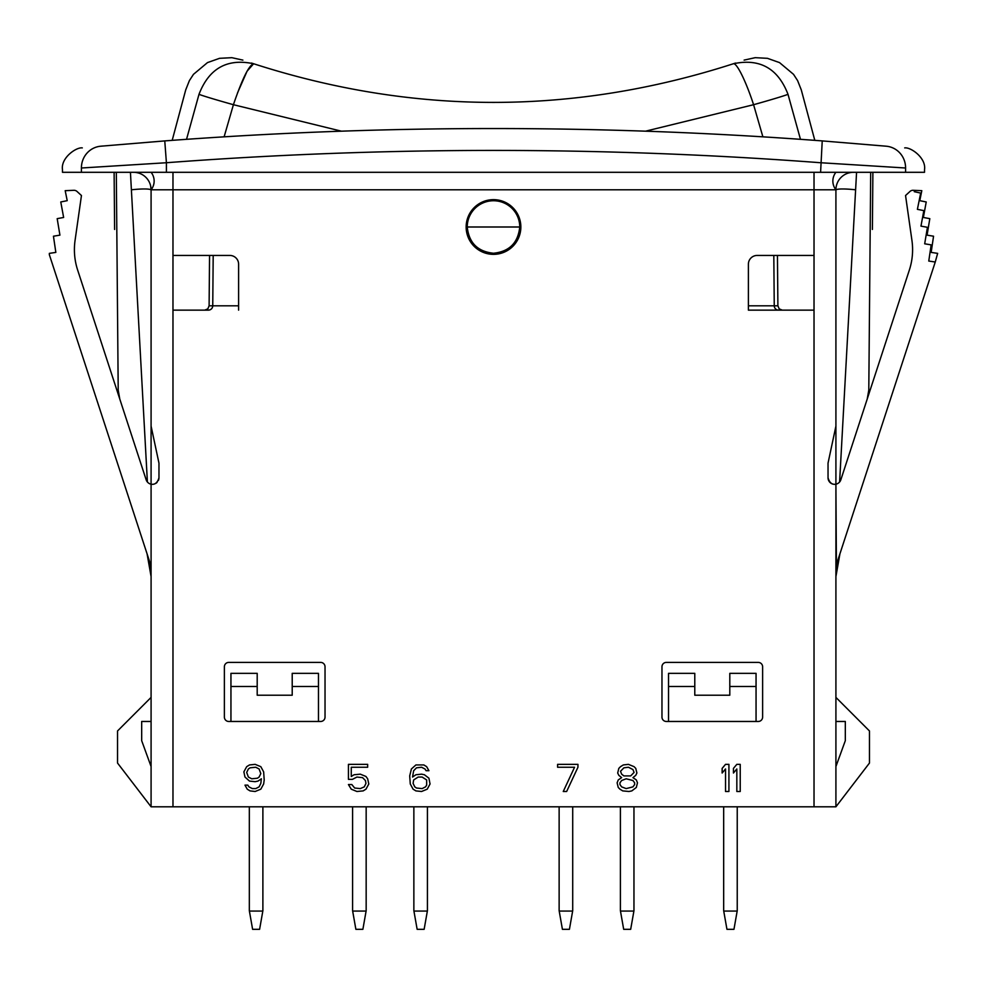 <?xml version="1.0" encoding="UTF-8"?>
<svg xmlns="http://www.w3.org/2000/svg" width="987" height="987" viewBox="0 0 987 987"><rect width="100%" height="100%" fill="white"/><g stroke="black" fill="none" stroke-linecap="round" stroke-linejoin="round"><path stroke-width="1.48" d="M835.236 484.296L835.915 484.198L835.915 426.1L835.915 806.798L151.085 806.798L151.085 189.8A17.507 17.507 0 0 0 133.59 172.306M853.41 172.306A17.507 17.507 0 0 0 835.915 189.8L835.915 426.1L828.031 463.162L828.044 477.967M828.636 480.509A6.564 6.564 0 0 1 828.031 477.757C829.45 482.729 832.078 484.864 835.915 484.198L835.915 426.1L828.031 463.162M835.742 484.222A6.564 6.564 0 0 0 835.915 484.198L835.915 576.568L839.912 553.88M867.215 399.069L868.794 390.062L870.694 172.306M835.915 573.102A43.761 43.761 0 0 1 838.074 559.506L935.257 262.011L928.767 261.049L931.16 244.875L924.683 243.801L927.435 227.306L920.97 226.122L923.832 210.626L917.392 209.33L920.674 193.082L914.27 191.675L914.554 190.368L913.123 190.306A4.38 4.38 0 0 0 909.977 191.466L905.548 195.525L911.939 240.433A65.635 65.635 0 0 1 909.348 270.068L840.838 479.805A6.564 6.564 0 0 1 835.915 484.198L836.408 566.55M839.604 482.001L856.568 172.306M836.384 185.753L836.223 186.506M836.594 184.964L836.84 184.174L836.594 184.964M844.341 174.835L844.983 174.465L844.341 174.835M847.562 173.305L848.783 172.922M150.777 186.506L151.085 189.8L835.915 189.8A14.04 14.04 0 0 1 835.915 172.306M905.585 172.306L905.585 168C930.815 170.245 930.815 170.245 905.585 168L820.592 162.732A4353.978 4353.978 0 0 0 166.408 162.732L166.408 172.306L924.523 172.306L924.523 169.69C926.349 157.92 910.73 146.977 904.697 147.902M82.303 147.902C76.27 146.977 60.651 157.92 62.477 169.69L62.477 172.306L166.408 172.306M820.592 172.306L822.233 140.907L886.301 146.212C910.816 148.457 910.816 148.457 886.301 146.212L822.233 140.907A4375.864 4375.864 0 0 0 164.767 140.907L100.699 146.212C76.184 148.457 76.184 148.457 100.699 146.212L102.105 146.088M164.767 140.907L166.408 162.732L81.415 168C56.185 170.245 56.185 170.245 81.415 168A21.874 21.245 -95.2 0 1 100.699 146.212A21.874 21.245 84.8 0 0 81.415 168L81.415 172.306M168.58 140.623C148.272 142.165 148.272 142.165 168.58 140.623L172.194 140.351L185.704 89.94L189.393 80.613L193.477 74.333L207.48 62.6L219.558 58.319L231.834 57.678L242.901 60.121M744.099 60.121L755.166 57.678L767.442 58.319L779.52 62.6L793.523 74.333L797.607 80.613L801.296 89.94L814.806 140.351L818.42 140.623C838.728 142.165 838.728 142.165 818.42 140.623M151.467 484.259L152.121 484.321M152.183 484.321L152.886 484.309M158.956 478.016L158.969 477.757C157.538 482.729 154.91 484.876 151.085 484.198A6.564 6.564 0 0 0 152.59 484.321M138.217 172.922L139.438 173.305M142.017 174.465L142.659 174.835L142.017 174.465M150.16 184.174L150.406 184.964L150.16 184.174M151.085 172.306A14.04 14.04 0 0 1 151.085 189.8L150.616 185.753M130.432 172.306L147.396 482.001M150.592 566.55L151.085 576.568L147.088 553.88M116.306 172.306L118.206 390.062L119.785 399.069M138.353 172.959L136.169 172.491M850.831 172.491L848.647 172.959M814.028 310.14L748.393 310.14L778.595 310.14L748.393 310.14L748.393 264.195A8.747 8.747 0 0 1 757.14 255.448L814.028 255.448L814.028 806.798M782.605 255.448L777.448 255.448L777.892 305.81L779.162 308.845L782.272 310.14M209.552 255.448L209.108 305.81L212.748 305.81A4.38 4.343 90 0 1 208.405 310.14L172.972 310.14L172.972 806.798M172.972 172.306L172.972 255.448L229.86 255.448A8.747 8.747 0 0 1 238.607 264.195L238.607 310.14M172.972 255.448L172.972 310.14M158.969 463.162L151.085 426.1L158.969 463.162L158.969 477.757A6.564 6.564 0 0 1 158.364 480.509M466.148 226.998A27.352 27.352 0 0 1 493.5 199.645A27.352 27.352 0 0 1 520.852 226.998A27.352 27.352 0 0 1 493.5 254.35A27.352 27.352 0 0 1 466.148 226.998L467.246 226.998L467.53 230.872M318.468 686.471L292.214 686.471L292.214 673.344L318.468 673.344L318.468 721.472L320.652 721.472A4.38 4.38 0 0 0 325.031 717.093L325.031 666.78A4.38 4.38 0 0 0 320.652 662.4L228.762 662.4A4.38 4.38 0 0 0 224.382 666.78L224.382 717.093A4.38 4.38 0 0 0 228.762 721.472L320.652 721.472M756.054 721.472L758.238 721.472A4.38 4.38 0 0 0 762.618 717.093L762.618 666.78A4.38 4.38 0 0 0 758.238 662.4L666.348 662.4A4.38 4.38 0 0 0 661.969 666.78L661.969 717.093A4.38 4.38 0 0 0 666.348 721.472L756.054 721.472L756.054 673.344L729.8 673.344L729.8 695.218L694.786 695.218L694.786 673.344L668.532 673.344L668.532 721.472L666.348 721.472M833.065 484.148A6.564 6.564 0 0 1 828.907 481.039M151.085 697.402L117.527 730.972L117.527 763.037L151.085 806.798M835.915 766.529L845.316 740.682L845.316 721.472L835.915 721.472M151.085 721.472L141.684 721.472L141.684 740.682L151.085 766.529M230.946 686.471L230.946 673.344L257.2 673.344L257.2 686.471L230.946 686.471L230.946 721.472M292.214 686.471L292.214 695.218L257.2 695.218L257.2 686.471M756.054 686.471L729.8 686.471M694.786 686.471L668.532 686.471M723.668 806.798L723.668 910.717L726.95 929.322L733.958 929.322L737.24 910.717L737.24 806.798M723.73 911.075L737.178 911.075M620.404 806.798L620.404 910.717L623.685 929.322L630.681 929.322L633.962 910.717L633.962 806.798M620.465 911.075L633.901 911.075M559.135 806.798L559.135 910.717L562.417 929.322L569.425 929.322L572.707 910.717L572.707 806.798M559.197 911.075L572.645 911.075M413.861 806.798L413.861 910.717L417.143 929.322L424.139 929.322L427.42 910.717L427.42 806.798M413.923 911.075L427.359 911.075M352.593 806.798L352.593 910.717L355.875 929.322L362.883 929.322L366.165 910.717L366.165 806.798M352.655 911.075L366.103 911.075M249.329 806.798L249.329 910.717L252.61 929.322L259.606 929.322L262.887 910.717L262.887 806.798M249.39 911.075L262.826 911.075M835.915 806.798L869.473 763.037L869.473 730.972L835.915 697.402M519.47 230.872L519.754 226.998L520.852 226.998M467.69 231.785L468.948 236.3M469.109 236.707L471.404 241.186M471.552 241.408L474.846 245.467M475.031 245.664L479.053 248.921M479.263 249.057L483.815 251.401M486.32 252.253L488.651 252.808M491.144 253.153L492.316 253.227M494.672 253.227L495.906 253.141M498.287 252.82L500.668 252.253M503.16 251.414L507.762 249.045M507.923 248.934L511.945 245.677M512.179 245.455L515.436 241.433M515.596 241.173L517.891 236.707M518.052 236.3L519.31 231.797M341.477 131.185L233.413 104.708L224.111 136.848M509.267 206.012L508.416 205.395M507.528 204.802L506.627 204.26M504.752 203.285L503.789 202.841M499.78 201.508L498.756 201.274M496.658 200.941L495.61 200.83M491.39 200.83L490.342 200.941M486.196 201.78L485.185 202.101M483.211 202.841L482.248 203.285M478.584 205.395L477.733 206.012M762.889 136.848L753.587 104.708L645.523 131.185M800.469 139.327L788.008 94.333C777.978 68.35 759.768 58.147 733.378 63.748C573.459 115.282 413.541 115.282 253.622 63.748L251.525 63.057L253.61 63.748C227.232 58.147 209.022 68.35 198.992 94.333L186.531 139.327M237.497 92.963L247.058 71.224L253.622 63.748C248.971 65.179 242.247 78.824 233.413 104.708A43.761 1.172 -164.6 0 1 198.992 94.333C181.275 88.485 181.275 88.485 198.992 94.333M788.008 94.333C805.725 88.485 805.725 88.485 788.008 94.333A43.761 1.172 164.6 0 1 753.587 104.708A43.761 6.354 -108.3 0 0 733.378 63.748C748.43 58.677 748.43 58.677 733.378 63.748C748.43 58.677 748.43 58.677 733.378 63.748L735.475 63.057M467.246 226.998A26.254 26.254 0 0 1 493.5 200.743A26.254 26.254 0 0 1 519.754 226.998L467.246 226.998C468.911 242.839 477.671 251.586 493.5 253.252C509.329 251.586 518.089 242.839 519.754 226.998M244.986 785.134L247.243 789.181L250.069 790.908L255.164 791.488L260.815 789.181L263.64 783.986L264.208 779.94L263.64 771.859L260.815 766.665L255.164 764.357L249.514 764.937L246.688 766.665L243.863 771.859L244.986 777.053L249.514 781.099L255.164 781.679L257.989 781.099L261.382 778.792L260.815 783.407L259.112 786.873L255.732 788.601L252.339 788.601L248.946 786.873L247.811 785.134L244.986 785.134M260.815 773.586L259.112 777.053L257.422 778.212L251.771 778.792L248.379 777.053L246.688 772.439L248.379 768.972L250.069 767.824L255.732 767.244L259.112 768.972L260.815 773.586M352.396 779.36L356.924 777.053L362.574 777.633L365.4 780.52L365.967 783.407L364.265 786.873L360.304 788.601L354.654 788.021L351.828 784.554L348.436 784.554L351.261 789.181L356.924 791.488L363.13 790.908L365.967 789.181L368.793 783.986L367.657 778.792L365.967 776.473L360.304 774.166L354.086 774.746L351.261 776.473L351.261 767.244L367.657 767.244L367.657 764.357L348.436 764.357L348.436 779.36L352.396 779.36M428.926 778.212L424.398 774.746L421.572 774.166L415.922 774.746L412.529 777.053L413.664 770.711L416.489 767.824L421.572 767.244L424.965 768.972L426.088 770.711L428.926 770.711L426.655 766.665L423.83 764.937L415.922 764.937L411.394 768.972L409.704 775.905L410.271 783.986L413.097 789.181L415.922 790.908L421.572 791.488L427.223 789.181L430.048 783.986L428.926 778.212M426.655 779.94L426.655 785.134L425.533 786.873L422.14 788.601L416.489 788.021L414.787 786.873L413.097 783.407L413.664 779.94L418.18 777.053L422.14 777.053L426.655 779.94M577.95 767.244L577.95 764.357L557.606 764.357L557.606 767.244L574.557 767.244L563.256 791.488L566.649 791.488L577.95 767.244M621.637 777.633L618.244 779.94L617.122 782.827L618.244 787.441L619.947 789.181L622.772 790.908L628.99 791.488L631.816 790.908L636.331 787.441L637.466 782.827L636.331 779.94L632.938 777.633L635.776 775.326L636.899 773.018L635.776 768.392L634.073 766.665L628.423 764.357L623.34 764.937L620.515 766.665L618.812 768.392L617.689 773.018L618.812 775.326L621.637 777.633M626.165 788.601L621.637 786.873L619.947 784.554L619.947 782.827L621.637 780.52L626.165 778.792L632.938 780.52L634.641 782.827L634.641 784.554L632.938 786.873L626.165 788.601M628.423 767.244L632.938 769.552L634.073 772.439L630.681 775.905L623.895 775.905L621.637 774.166L620.515 771.279L623.895 767.824L628.423 767.244M728.924 791.488L728.924 764.357L725.531 764.357L722.139 768.392L722.139 773.018L725.531 768.972L725.531 791.488L728.924 791.488M740.225 791.488L740.225 764.357L736.833 764.357L733.44 768.392L733.44 773.018L736.833 768.972L736.833 791.488L740.225 791.488M157.118 482.322A6.564 6.564 0 0 1 155.625 483.482M151.085 573.102A43.761 43.761 0 0 0 148.926 559.506L49.35 254.695L49.35 253.363L55.84 252.401L53.446 236.214L59.923 235.14L57.184 218.658L63.637 217.461L60.775 201.965L67.215 200.669L65.191 190.676L73.877 190.306A4.38 4.38 0 0 1 77.023 191.466L81.452 195.525L75.061 240.433A65.635 65.635 0 0 0 77.652 270.068L146.162 479.805A6.564 6.564 0 0 0 151.085 484.198M914.554 190.368L921.809 190.676L919.785 200.669L926.225 201.965L923.363 217.461L929.816 218.658L927.077 235.14L933.554 236.214L931.16 252.401L937.65 253.363L935.257 262.011M911.939 240.433A65.635 65.635 0 0 1 909.348 270.068M905.548 195.525L909.977 191.466M116.873 237.892C113.813 226.479 113.813 226.479 116.873 237.892C113.813 226.479 113.813 226.479 116.873 237.892M72.446 190.368L73.877 190.306M870.127 237.892C873.187 226.479 873.187 226.479 870.127 237.892C873.187 226.479 873.187 226.479 870.127 237.892M835.915 190.146A19.481 2.517 -173.5 0 1 855.519 189.8M814.028 255.448L814.028 172.306M905.585 168A21.874 21.245 -84.8 0 0 886.301 146.212L884.895 146.088M151.085 190.146A19.481 2.517 -6.5 0 0 131.481 189.8M778.595 310.14A4.38 4.343 90 0 1 774.252 305.81L777.892 305.81M748.393 305.81L774.252 305.81L773.808 255.448M213.192 255.448L212.748 305.81L238.607 305.81M209.108 305.81L207.838 308.845L204.728 310.14M114.615 229.453L114.11 172.306M872.385 229.453L872.89 172.306"/></g></svg>
